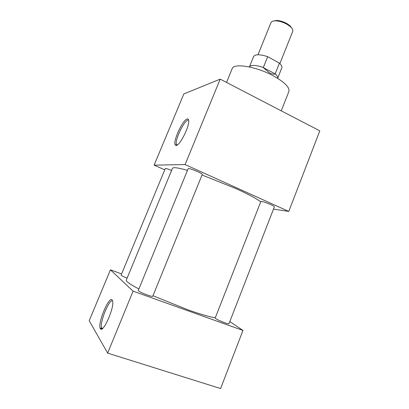<?xml version="1.0" encoding="UTF-8"?>
<svg xmlns="http://www.w3.org/2000/svg" width="409" height="409" viewBox="0 0 409 409"><rect width="100%" height="100%" fill="white"/><g stroke="black" fill="none" stroke-linecap="round" stroke-linejoin="round"><path stroke-width="0.61" d="M176.213 145.481C179.842 145.716 189.664 126.171 188.682 120.573C188.544 119.31 188.043 118.789 187.189 119.004C182.833 119.658 172.843 141.156 175.154 144.863L176.213 145.481M188.58 119.975L188.094 120.006C184.06 120.583 174.755 140.077 176.361 144.535L176.78 145.307M100.343 328.585C102.679 333.908 114.126 308.851 112.7 301.505L112.184 300.007C109.126 295.421 97.291 323.626 100.277 328.468L100.343 328.585M112.495 300.589C108.784 299.807 99.581 322.609 101.524 327.89L102.081 328.81M188.181 168.661C189.224 168.37 192.368 169.346 197.619 171.596C200.696 173.012 202.245 173.953 202.271 174.413L152.751 296.29C152.414 296.581 150.609 296.152 147.327 295.001C141.846 292.926 138.815 291.438 138.237 290.538L188.181 168.661M260.85 201.504C262.067 201.274 265.364 202.302 270.748 204.577C273.186 205.696 274.398 206.433 274.393 206.785L228.968 323.754C228.743 323.994 227.332 323.662 224.74 322.747C219.152 320.61 215.972 319.051 215.195 318.064L260.85 201.504M127.092 278.166C123.308 276.627 121.315 275.615 121.105 275.124L165.297 168.549C165.798 168.319 167.905 168.937 171.611 170.415M226.53 82.424L232.148 68.692C233.534 62.781 256.591 66.529 273.698 76.033C284.817 82.362 289.874 87.516 288.877 91.493L281.239 110.829M138.886 288.959C130.057 284.321 125.86 281.372 126.294 280.104L172.47 168.344C173.089 167.056 178.099 167.726 187.496 170.343M202.026 175.011L235.886 188.564C248.197 194.173 256.479 198.59 260.727 201.816M152.976 295.727L187.665 309.725C200.737 314.363 209.955 317.041 215.313 317.767M121.611 273.912L110.435 269.822L133.089 291.157L242.966 330.452L229.817 321.576M164.761 169.847L154.121 165.139L185.093 164.566L288.785 211.427L273.493 209.111M133.089 291.157L107.639 353.115L220.604 388.55L242.966 330.452M110.435 269.822L89.198 320.712L107.639 353.115M101.688 329.01L100.108 328.044M154.121 165.139L183.835 93.947L220.19 79.131L319.802 130.854L288.785 211.427M220.19 79.131L185.093 164.566M273.411 21.023L276.745 20.455C280.119 20.634 283.565 21.708 287.092 23.676L290.073 25.813L292.087 28.533M279.879 63.564L292.726 31.391C293.181 30.108 292.435 28.558 290.492 26.749L287.2 24.392C283.314 22.224 279.511 21.038 275.799 20.844C273.14 20.803 271.535 21.401 270.973 22.643L257.972 54.76M275.206 74.06C273.58 74.392 271.648 73.963 269.408 72.771L263.191 67.541L275.17 73.86C276.627 75.154 277.471 76.299 277.691 77.296L277.639 78.313L281.821 67.822C282.266 66.595 281.474 65.041 279.444 63.155L275.17 73.86M250.052 66.186L249.388 66.953L250.052 66.186C252.445 64.888 256.883 65.307 263.35 67.449L263.191 67.541M249.383 66.953L253.626 56.483C255.216 54.146 259.899 54.208 267.685 56.667L279.444 63.155M263.35 67.449L267.685 56.667M102.792 328.263L101.524 327.89M101.708 328.355L100.277 328.468M177.363 144.965L176.361 144.535M176.499 144.919L175.154 144.863M276.745 20.455L275.799 20.844M277.691 77.296L277.634 78.308M290.073 25.813L290.492 26.749"/></g></svg>
